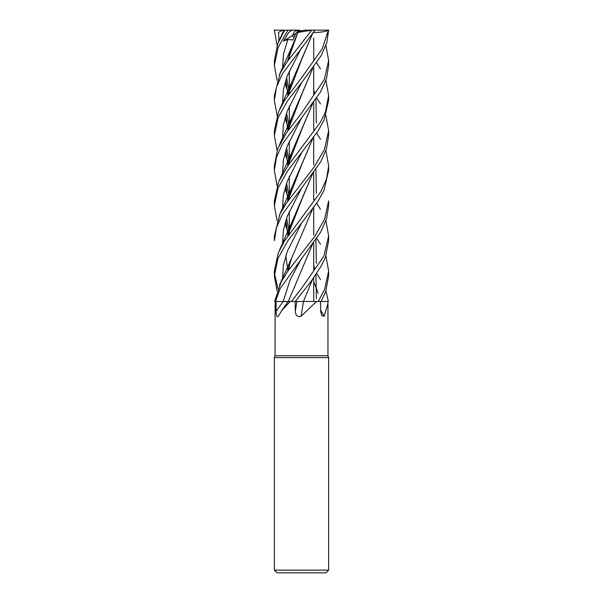 <?xml version="1.0" encoding="UTF-8"?>
<svg xmlns="http://www.w3.org/2000/svg" width="603" height="603" viewBox="0 0 603 603"><rect width="100%" height="100%" fill="white"/><g stroke="black" fill="none" stroke-linecap="round" stroke-linejoin="round"><path stroke-width="0.9" d="M303.437 301.447L327.866 301.5L327.957 303.339L324.21 316.266L321.723 315.64L320.69 311.314L320.547 301.5M325.914 290.872L328.364 301.5L321.135 301.47L327.866 301.5M275.134 301.5L275.043 355.77L327.957 355.77L328.635 357.632L328.635 570.136L274.365 570.136L277.079 572.85L325.921 572.85L328.635 570.136M316.545 301.5L301.101 316.266C297.618 317.299 295.689 315.648 295.319 311.314L295.123 301.5L296.895 301.5A458.205 64.061 -75 0 0 295.319 311.314M275.043 355.77L274.365 357.632L328.635 357.632M276.129 311.314A458.205 347.471 -66.8 0 0 283.161 301.5L276.076 301.5L276.129 311.314C276.121 315.648 276.875 317.299 278.39 316.266L281.533 310.801L290.179 301.5L295.123 301.5M276.076 301.5L275.458 301.5L280.176 288.49L320.773 231.936L326.57 218.693L328.635 205.751L328.635 200.814L324.746 218.881L314.992 236.075L287.887 271.041L280.975 282.302L274.636 301.5L290.179 301.5M302.925 301.5L304.59 301.5M301.5 315.814L301.101 316.266A458.86 64.159 -75 0 1 303.475 301.5M294.807 301.5L303.603 301.5M295.236 301.5L311.186 281.254L321.203 266.044L325.439 257.277L328.635 240.559M320.668 310.093A458.86 412.128 -54.3 0 0 324.21 316.266M288.95 301.447L291.543 301.5M301.658 258.182L290.149 279.822L283.191 301.462L289.018 301.447L283.191 301.5M312.512 279.49L303.43 301.5M287.654 301.462L287.005 301.447L287.654 301.462M287.669 30.15L292.199 30.15L288.777 32.283L283.448 41.019L287.857 39.512L292.952 39.971L296.261 32.728L301.5 30.934L297.385 31.974L299.103 30.828L301.869 30.828M301.131 30.828L298.877 30.15L295.417 30.15L292.387 35.637L294.038 37.544L292.387 35.637L295.003 30.828L299.103 30.828M283.448 41.019L295.885 33.534M295.417 30.15L287.895 30.15L278.164 47.336L274.365 65.403L274.365 60.496L277.802 43.529L284.601 30.256L287.895 30.15M295.395 30.18L295.794 30.828M277.086 80.365L274.365 65.403M301.5 223.155L317.969 201.342L323.977 190.458L328.635 170.453L328.635 165.75L326.653 178.639L320.924 191.573L284.315 241.26L278.202 253.072L274.365 270.973L274.365 275.918L277.998 258.37L287.804 240.823L301.5 223.155M313.711 128.71L314.005 129.132M316.726 133.127L320.487 139.172M325.914 150.531L328.635 165.75M277.086 45.398L274.365 30.15M274.365 240.635L276.453 227.572L282.272 214.449L320.555 162.124L326.494 148.775L328.635 135.577L328.635 130.663L324.52 149.258L314.698 166.255L286.161 203.467L279.867 214.171L274.365 235.969L274.365 240.559M316.726 97.867L320.487 103.92M325.914 115.61L328.635 130.663M277.086 115.61L274.365 100.271L276.506 87.066L282.385 73.845L315.03 30.15L328.635 30.15L326.736 42.919L321.022 55.853L301.651 82.641L287.382 110.907L283.32 125.04L282.513 139.172L283.32 125.04L287.382 110.907L301.658 82.641L287.503 100.889L278.073 117.766L274.365 135.577L274.365 130.663L278.624 111.728L284.699 100.271L301.5 77.908L322.281 48.722L328.379 30.15M301.5 30.934L304.123 30.15L315.03 30.15M311.743 30.15L287.036 61.823L280.146 73.197L274.365 95.756M316.718 273.445L320.487 279.558M277.086 220.69L274.365 205.751L277.975 188.211L287.541 171.011L318.037 131.077L324.135 119.891L328.635 100.271L328.635 95.756M316.726 62.961L320.487 68.961M325.914 80.365L328.635 95.523L325.454 112.052L320.419 122.236L288.091 165.539L278.669 181.789L274.365 200.814L274.365 205.751M277.086 150.531L274.365 135.577M313.711 198.869L314.005 199.291M316.718 203.286L320.487 209.369M325.914 220.69L328.635 235.969L323.917 256.087L301.5 288.46L291.362 301.5M316.726 238.291L320.487 244.245M325.914 255.996L328.635 270.973L324.618 289.38L318.226 301.5M321.12 301.5L325.786 291.234L328.635 275.91L328.635 270.973M277.086 185.807L274.365 170.453L276.423 157.519L282.121 144.494L320.495 92.025L326.494 78.609L328.635 65.403L328.635 60.496L324.346 79.49L301.5 113.221L286.847 132.268L277.712 148.813L274.365 165.946M325.914 45.398L328.635 60.496M283.448 32.14L284.601 30.256M312.618 173.875L291.746 222.552L287.631 236.384M285.814 255.71L287.865 270.363M274.433 273.445L277.998 288.46M287.94 59.908L288.038 60.338M312.505 174.033L301.621 199.94L288.242 234.16M287.94 270.37L288.046 270.807M274.026 30.15L282.837 30.15L278.578 32.291L278.903 40.914M288.468 57.7L288.988 58.973M301.658 187.978L287.337 216.115L283.38 230.18L282.513 244.253M288.468 268.184L288.995 269.443M312.972 32.456C319.62 32.585 324.874 31.793 328.718 30.082M312.618 33.557L291.754 82.227L287.623 95.945M285.814 115.324L287.865 130.052M287.902 130.203L287.985 130.58M312.618 244.042L288.302 301.447M312.505 33.708L301.621 59.622L287.744 95.787M285.882 115.12L287.902 129.894M287.94 130.044L288.038 130.504M312.505 244.2L301.312 270.77M307.899 39.866L308.367 39.263M301.636 47.562L287.329 75.744L283.38 89.832L282.513 103.92M284.97 118.022L288.422 127.746M288.468 127.859L288.995 129.132M312.512 103.867L301.621 129.781L287.737 166.013M285.882 185.317L287.902 200.045M287.94 200.211L288.038 200.656M313.711 265.192L314.532 268.184M315.934 274.644L316.379 298.673M301.658 117.758L287.329 145.918L283.38 159.999L282.513 174.079M284.97 188.249L286.485 192.847M286.629 193.254L288.422 197.905M288.468 198.018L288.988 199.284M312.618 103.716L291.754 152.386L287.631 166.164M285.814 185.52L287.865 200.204M312.61 138.984L291.762 187.578L287.631 201.251M285.807 220.427L287.872 235.396M313.975 301.402L313.711 300.475M288.046 235.818L287.94 235.396M287.902 235.253L285.89 220.17M287.737 201.093L301.628 164.913L312.512 139.112M316.371 123.057L315.927 99.028M314.532 92.892L313.711 89.945M301.651 152.8L287.375 181.081L283.32 195.221L282.513 209.362M284.963 223.231L286.5 228.153M286.621 228.507L288.422 233.203M288.468 233.293L288.995 234.522M313.711 281.729L317.11 290.352M317.193 290.601L318.037 293.397M312.505 68.908L301.628 94.686L287.737 130.949M285.882 150.004L287.902 165.026M287.94 165.162L288.046 165.591M315.927 239.429L316.371 263.451M284.963 153.079L286.5 157.994L284.963 153.079M286.621 158.34L288.422 163.006L286.621 158.34M288.46 163.096L288.995 164.31L288.46 163.096M312.61 68.772L291.762 117.366L287.631 131.1M285.807 150.253L287.872 165.169M277.086 290.865L274.365 275.91M296.261 32.72L297.927 32.434L287.737 60.782M285.882 79.845L287.902 94.792M287.94 94.942L288.046 95.372M315.927 169.224L316.371 193.254M312.512 209.301L291.762 257.783L287.631 271.41M287.85 39.512L283.433 54.24L282.513 68.961L283.433 54.24L287.85 39.512M284.963 82.92L286.5 87.827L284.963 82.92M286.621 88.174L288.422 92.794L286.621 88.174M288.468 92.892L288.995 94.091L288.468 92.892M301.651 222.967L287.473 250.991L283.395 265.003L282.483 279.016L283.395 265.003L287.473 250.991L301.651 222.967M297.95 32.411L311.434 30.256M297.897 32.456L291.754 47.147L287.639 60.926M285.807 80.093L287.865 94.942M278.541 41.019L278.94 40.831M282.837 30.15L284.857 30.15M327.957 303.339L327.957 355.77M313.711 38.102L313.711 59.674L313.711 38.102M313.711 67.295L313.711 94.739L313.711 67.295M313.711 102.193L313.711 129.833L313.711 102.193M313.711 137.492L313.711 164.973L313.711 137.492M313.711 172.36L313.711 199.992L313.711 172.36M313.711 207.673L313.711 235.193L313.711 207.673M313.711 242.542L313.711 270.144L313.711 242.542M313.711 277.847L313.711 301.432L313.711 277.847M288.159 301.5L281.533 310.801M274.365 357.632L274.365 570.136M289.289 54.654L289.289 58.544L289.289 54.654M289.289 71.071L289.289 89.749L289.289 71.071M289.289 89.945L289.289 93.699L289.289 89.945M289.289 106.158L289.289 124.587L289.289 106.158M289.289 124.829L289.289 128.71L289.289 124.829M289.289 141.298L289.289 159.931L289.289 141.298M289.289 160.134L289.289 163.91L289.289 160.134M289.289 176.317L289.289 194.761L289.289 176.317M289.289 195.003L289.289 198.862L289.289 195.003M289.289 211.517L289.289 230.105L289.289 211.517M289.289 230.293L289.289 234.115L289.289 230.293M289.289 265.192L289.289 269.028L289.289 265.192M274.365 100.271L274.365 95.523M328.635 240.642L328.635 235.969M283.855 30.256L279.49 39.625M291.746 222.552L279.483 250.117M289.289 56.456L289.033 55.574M289.289 266.948L289.033 266.081M291.754 82.227L279.49 109.799M289.289 126.615L289.033 125.733M288.995 125.612L286.591 113.07M287.759 95.771L288.219 93.834M289.289 196.782L289.033 195.907M288.995 195.779L286.583 183.252M287.759 165.991L288.302 163.73M291.754 152.386L279.49 179.958M291.762 187.578L279.483 214.947M289.289 232.102L289.025 231.22M288.995 231.122L286.591 218.105M287.759 201.07L288.204 199.065M289.289 161.913L289.025 161.046M288.995 160.941L286.591 147.923M287.752 130.926L288.294 128.529M291.762 117.366L279.483 144.735M289.289 91.716L289.025 90.857M288.995 90.752L286.591 77.749M287.752 60.76L288.226 58.649M287.759 271.229L288.294 268.863M291.754 47.147L279.483 74.538M291.762 257.783L279.483 285.159M274.365 170.453L274.365 165.75"/></g></svg>
